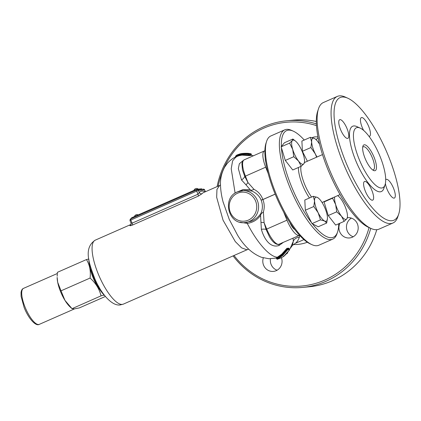 <?xml version="1.0" encoding="UTF-8"?>
<svg xmlns="http://www.w3.org/2000/svg" width="421" height="421" viewBox="0 0 421 421"><rect width="100%" height="100%" fill="white"/><g stroke="black" fill="none" stroke-linecap="round" stroke-linejoin="round"><path stroke-width="0.63" d="M337.758 195.586L338.784 196.486A13.098 4.073 66.3 0 0 337.653 195.633M347.436 217.289L346.809 218.878L344.152 221.362L341.452 216.141L336.716 211.816L335.653 204.559L332.558 198.202L324.081 201.927L324.486 201.422M332.558 198.202L333.39 197.507M336.716 211.816L328.233 215.541L324.081 201.927M344.152 221.362L335.669 225.088L328.233 215.541M338.784 196.486A13.098 4.073 66.3 0 1 340.578 198.454A13.098 4.073 -113.7 0 1 346.372 210.032A13.098 4.073 -113.7 0 1 347.472 216.252A13.098 4.073 -113.7 0 1 346.809 218.878A13.098 4.073 -113.7 0 1 341.452 216.141A13.098 4.073 -113.7 0 1 335.653 204.559A13.098 4.073 -113.7 0 1 334.7 196.933M131.447 218.604L131.263 218.157A2.91 0.284 -21.9 0 1 133.02 217.162L193.818 190.445A2.91 0.284 -21.9 0 1 197.296 189.24L201.543 188.834A2.91 0.284 -21.9 0 1 201.706 188.861L201.891 189.313M61.013 290.827L64.976 300.399A19.65 6.11 -113.7 0 1 60.471 291.406A19.65 6.11 -113.7 0 1 57.677 282.249A19.65 6.11 -113.7 0 1 57.161 277.36L57.677 282.249L61.013 290.827L90.083 278.055C90.883 271.024 89.678 264.856 86.463 259.557L88.81 259.015M100.014 289.901A19.287 5.994 -113.7 0 1 92.894 277.197A19.287 5.994 -113.7 0 1 89.931 266.961M104.182 295.147L101.051 295.852L72.033 308.672L70.191 307.009A19.65 6.11 -113.7 0 1 64.976 300.399L71.986 308.625L74.138 308.94L79.343 307.914L105.403 296.463M101.051 295.852C99.409 289.053 95.751 283.123 90.083 278.055M57.172 276.26L57.398 272.329L86.463 259.557M310.377 137.341L301.894 141.072L302.399 151.281L310.882 147.555L311.645 141.998L310.377 137.341L314.492 138.477L315.855 139.456A13.098 4.073 -113.7 0 1 319.565 144.245M316.629 157.175L315.245 153.791L310.882 147.555M307.383 161.238L302.399 151.281M317.045 156.991A13.098 4.073 -113.7 0 1 315.245 153.791A13.098 4.073 66.3 0 1 311.645 141.998A13.098 4.073 -113.7 0 1 314.492 138.477A13.098 4.073 -113.7 0 1 315.855 139.456M301.215 166.253L298.51 161.032L293.774 156.707L285.296 160.438L281.139 146.818L284.422 142.751L292.9 139.025L295.842 141.377A13.098 4.073 -113.7 0 1 297.636 143.345A13.098 4.073 -113.7 0 1 303.436 154.928A13.098 4.073 -113.7 0 1 304.53 161.148A13.098 4.073 -113.7 0 1 303.873 163.769L301.215 166.253L292.732 169.979L285.296 160.438M293.774 156.707L292.716 149.455L289.622 143.093L281.139 146.818M304.494 162.185L303.873 163.769A13.098 4.073 66.3 0 1 298.51 161.032A13.098 4.073 -113.7 0 1 292.716 149.455A13.098 4.073 -113.7 0 1 292.279 140.609L292.9 139.025M289.622 143.093L292.279 140.609A13.098 4.073 -113.7 0 1 295.842 141.377M327.454 218.241L326.675 223.041L318.197 226.766L312.008 223.609L305.314 210.237L304.809 200.022L313.292 196.297L317.402 197.428L318.771 198.407A13.098 4.073 -113.7 0 1 323.844 205.695A13.098 4.073 66.3 0 1 327.443 217.489A13.098 4.073 -113.7 0 1 327.454 218.178A13.098 4.073 -113.7 0 1 324.602 221.014L320.486 219.878L312.008 223.609M326.675 223.041L324.602 221.014A13.098 4.073 -113.7 0 1 318.16 212.747L313.792 206.506L305.314 210.237M313.792 206.506L314.561 200.954L313.292 196.297M320.486 219.878L318.16 212.747A13.098 4.073 -113.7 0 1 314.561 200.954A13.098 4.073 -113.7 0 1 317.402 197.428A13.098 4.073 -113.7 0 1 318.771 198.407M385.394 183.467A10.188 3.168 66.3 0 0 389.32 193.702A10.188 3.168 66.3 0 0 394.388 198.054A10.188 3.168 66.3 0 0 395.298 195.155A10.188 3.168 66.3 0 0 391.646 184.398A10.188 3.168 66.3 0 0 386.189 179.399A10.188 3.168 66.3 0 0 385.704 179.825M369.007 136.351A10.188 3.168 66.3 0 0 369.554 136.272A10.188 3.168 66.3 0 0 370.464 133.373A10.188 3.168 66.3 0 0 366.812 122.616A10.188 3.168 66.3 0 0 361.355 117.617A10.188 3.168 66.3 0 0 360.444 120.517A10.188 3.168 66.3 0 0 363.618 130.41M363.597 184.382A10.188 3.168 66.3 0 0 367.249 195.139A10.188 3.168 66.3 0 0 372.706 200.138A10.188 3.168 66.3 0 0 373.616 197.239A10.188 3.168 66.3 0 0 369.964 186.482A10.188 3.168 66.3 0 0 364.507 181.483A10.188 3.168 66.3 0 0 363.597 184.382M338.763 122.6A10.188 3.168 66.3 0 0 342.41 133.352A10.188 3.168 66.3 0 0 347.872 138.356A10.188 3.168 66.3 0 0 348.783 135.457A10.188 3.168 66.3 0 0 345.131 124.7A10.188 3.168 66.3 0 0 339.673 119.701A10.188 3.168 66.3 0 0 338.763 122.6M353.461 137.099A32.749 10.183 -113.7 0 1 360.16 128.089A32.749 10.183 -113.7 0 1 376.448 148.508A32.749 10.183 -113.7 0 1 385.668 178.43A32.749 10.183 -113.7 0 1 385.062 184.761A32.749 10.183 -113.7 0 1 367.833 175.936A32.749 10.183 -113.7 0 1 353.461 137.099M376.469 166.627A14.046 4.368 -113.7 0 1 373.595 170.489A14.046 4.368 -113.7 0 1 366.612 161.732A14.046 4.368 -113.7 0 1 362.655 148.902A14.046 4.368 -113.7 0 1 362.913 146.187A14.046 4.368 -113.7 0 1 370.306 149.971A14.046 4.368 -113.7 0 1 376.469 166.627M362.697 147.224A12.593 3.915 -113.7 0 1 363.228 146.792A12.593 3.915 -113.7 0 1 369.975 152.976A12.593 3.915 -113.7 0 1 374.485 166.263A12.593 3.915 -113.7 0 1 373.364 169.847A12.593 3.915 -113.7 0 1 372.685 169.947M398.719 214.068L397.85 216.704A69.139 21.492 -113.7 0 1 392.946 223.009L379.016 229.135A69.139 21.492 -113.7 0 1 371.048 228.482L368.522 227.335A66.96 20.813 -113.7 0 1 335.227 185.593A66.96 20.813 -113.7 0 1 316.376 124.421A66.96 20.813 -113.7 0 1 317.608 111.481L318.476 108.844A69.139 21.492 -113.7 0 1 323.381 102.535L337.31 96.414A69.139 21.492 -113.7 0 1 345.278 97.067L347.804 98.209A66.96 20.813 -113.7 0 1 381.1 139.951A66.96 20.813 -113.7 0 1 399.95 201.127A66.96 20.813 -113.7 0 1 398.719 214.068A66.96 20.813 -113.7 0 1 363.491 196.023A66.96 20.813 -113.7 0 1 334.111 116.628A66.96 20.813 -113.7 0 1 347.804 98.209M371.048 228.482A69.139 21.492 -113.7 0 1 336.668 185.377A69.139 21.492 -113.7 0 1 317.202 122.206A69.139 21.492 -113.7 0 1 318.476 108.844M392.946 223.009A69.139 21.492 -113.7 0 1 355.913 189.066A69.139 21.492 -113.7 0 1 331.138 116.085A69.139 21.492 -113.7 0 1 337.31 96.414M338.721 223.746A58.224 18.098 -113.7 0 1 337.589 231.913L337.01 233.671A59.682 18.55 -113.7 0 1 332.774 239.117L318.844 245.238A59.682 18.55 -113.7 0 1 311.972 244.675L310.282 243.912A58.224 18.098 -113.7 0 1 281.333 207.616A58.224 18.098 -113.7 0 1 264.941 154.423A58.224 18.098 -113.7 0 1 266.014 143.166L266.588 141.414A59.682 18.55 -113.7 0 1 270.824 135.967L284.754 129.842A59.682 18.55 -113.7 0 1 291.632 130.405L293.316 131.168A58.224 18.098 -113.7 0 1 304.257 140.035M311.972 244.675A59.682 18.55 -113.7 0 1 282.291 207.469A59.682 18.55 -113.7 0 1 265.493 152.949A59.682 18.55 -113.7 0 1 266.588 141.414M281.375 146.524A58.224 18.098 -113.7 0 1 293.316 131.168M332.774 239.117A59.682 18.55 -113.7 0 1 300.81 209.821A59.682 18.55 -113.7 0 1 279.423 146.824A59.682 18.55 -113.7 0 1 284.754 129.842M337.589 231.913A58.224 18.098 -113.7 0 1 312.45 223.835M311.524 222.646A58.224 18.098 -113.7 0 1 281.438 147.813M268.188 173.505L265.688 167.19A17.466 5.431 -113.7 0 1 264.43 150.939A17.466 5.431 -113.7 0 1 264.888 150.807M299.599 235.328A17.466 5.431 -113.7 0 1 299.563 235.344A17.466 5.431 -113.7 0 1 299.021 235.486A17.466 5.431 -113.7 0 1 286.985 220.178L283.696 212.116M265.272 158.464A8.736 2.715 66.3 0 0 265.751 162.043M289.848 222.483A8.736 2.715 66.3 0 0 294.826 229.577M283.017 242.617L278.976 245.511C270.235 248.406 264.051 238.828 261.367 229.34L260.567 215.431L261.152 213.757L263.393 211.937L264.083 222.62L266.056 229.403L269.435 236.728C272.376 241.749 275.35 244.338 278.349 244.496L299.563 235.344M299.799 235.55L299.389 237.239C298.273 240.159 296.937 242.18 295.363 243.296L303.946 239.623M254.031 189.387L251.437 190.371L250.074 189.597L245.964 184.808A4.368 1.089 130.2 0 0 247.98 182.572L245.422 176.099A17.466 5.431 66.3 0 1 244.164 159.843C242.896 160.796 242.307 161.438 242.391 161.769L241.907 163.774L242.459 169.91L244.759 176.425L247.98 182.572L254.031 189.387C258.178 191.429 261.12 194.807 262.867 199.522L275.16 194.118M237.486 191.844A16.014 15.14 84.5 0 1 241.896 190.692A16.014 15.14 84.5 0 1 258.099 202.806A16.014 15.14 84.5 0 1 249.374 221.42A16.014 15.14 84.5 0 1 244.964 222.572L251.421 221.22C255.421 219.42 258.568 216.852 260.857 213.51C262.783 209.148 262.883 204.706 261.157 200.191L261.12 200.107C259.62 195.975 255.237 192.065 251.216 190.945L251.437 190.371M251.216 190.945L244.396 190.455M236.465 192.329L243.054 189.55L250.074 189.597M251.542 155.386A0.437 0.432 -58 0 1 251.416 155.333L249.327 155.596L241.964 155.133L238.97 155.733L236.134 156.775L232.613 160.838L231.218 168.726L235.118 193.139M245.964 184.808L241.512 179.951L238.339 168.595L239.333 163.795L243.359 160.364M299.389 237.239C296.331 237.586 294.311 238.912 293.326 241.207L290.106 248.6L292.385 245.475L293.326 241.207L293.063 238.202M260.567 215.431C257.278 219.909 252.842 222.562 247.259 223.398L240.044 222.204M276.481 257.863L281.765 254.142L286.896 248.337L288.769 248.153L288.801 248.522M223.098 201.98L229.245 219.373L237.544 235.129C244.222 246.259 252.19 253.642 261.441 257.278L268.998 258.757L276.034 258.078L277.176 259.283L280.654 258.041L277.581 259.094M312.145 137.672A10.188 9.636 84.5 0 1 312.293 137.604A10.188 9.636 84.5 0 1 315.103 136.872A10.188 9.636 84.5 0 1 317.981 137.057M281.417 257.694A10.188 9.636 84.5 0 1 276.208 270.671A10.188 9.636 84.5 0 1 273.403 271.408A10.188 9.636 84.5 0 1 263.309 257.857M218.157 186.14A82.242 77.759 84.5 0 1 316.445 125.611M369.059 227.577A82.242 77.759 84.5 0 1 309.972 284.817A82.242 77.759 84.5 0 1 234.018 255.489M347.441 217.683A10.188 9.636 84.5 0 1 347.578 217.668A10.188 9.636 84.5 0 1 357.887 225.372A10.188 9.636 84.5 0 1 352.335 237.218A10.188 9.636 84.5 0 1 349.53 237.949A10.188 9.636 84.5 0 1 340.642 233.539A10.188 9.636 84.5 0 1 339.9 223.23M217.12 186.592A83.695 79.137 84.5 0 1 286.712 120.78A83.695 79.137 84.5 0 1 316.35 123.869M286.712 120.78L293.316 120.148A83.695 79.137 84.5 0 1 316.303 121.485M277.097 270.224A10.188 9.636 84.5 0 1 270.461 258.778M316.171 139.746A10.188 9.636 84.5 0 1 318.134 137.856M353.224 236.77A10.188 9.636 84.5 0 1 346.509 228.003A10.188 9.636 84.5 0 1 351.43 218.12M123.332 304.13L120.243 304.93C112.007 306.309 101.251 293.932 94.841 278.755C89.01 263.346 83.232 248.153 95.225 240.165A34.932 10.857 66.3 0 0 98.63 274.876A34.932 10.857 66.3 0 0 122.248 304.404A34.932 10.857 66.3 0 0 123.332 304.13L247.753 249.453L246.669 249.732L241.543 247.832L235.292 241.596L223.046 220.183L216.662 197.291L216.957 189.387L219.641 185.487L220.504 184.987M219.641 185.487L203.517 192.571A34.932 10.857 66.3 0 0 202.143 193.639L198.275 196.144L132.41 225.088C130.521 225.819 129.7 225.909 129.947 225.367A34.932 10.857 -113.7 0 1 130.847 224.556M88.852 259.299A24.744 7.694 66.3 0 0 104.929 295.879M261.152 213.757L260.857 213.51M235.939 157.117L237.323 155.928L242.043 154.665L249.295 155.065L251.232 154.881L251.384 154.244L241.954 154.012L236.77 155.486L235.66 156.865L235.97 157.417M251.49 155.407L251.253 155.138A0.437 0.437 -21.8 0 1 251.232 154.881M286.275 253.984L287.496 253.1L287.217 252.9L287.627 252.979L287.675 252.458L287.496 253.1L286.659 253.305L286.938 253.5M277.486 257.278L278.228 258.184L282.549 255L287.554 249.274L289.506 249.09L288.927 248.743L287.027 248.932L282.175 254.489L276.986 258.189M277.15 258.826L278.228 258.184L278.513 258.52L278.086 258.268M286.917 253.516L286.291 253.968M285.464 254.773L285.554 254.295L283.491 256.578L289.422 250.032L289.595 249.59L287.659 249.779L282.891 255.294L278.649 258.431M285.612 254.616L283.628 256.5L283.596 256.084M236.991 156.533L237.06 154.97L239.407 154.102L242.022 153.618L249.153 153.991L251.09 153.807L248.111 153.333C244.085 153.191 241.186 153.449 239.407 154.102L236.881 155.065C235.613 155.959 235.207 156.559 235.66 156.865M205.343 191.771L204.58 189.876A1.163 1.1 -95.5 0 0 203.454 189.166L204.664 189.892L198.449 190.466L196.707 191.071L197.975 194.218L199.28 192.539A37.116 11.535 -113.7 0 1 201.891 191.113A37.116 11.535 -113.7 0 1 205.185 191.839M202.143 193.639A2.184 2.052 39.5 0 1 199.28 192.539L198.449 190.466A1.163 1.1 -95.5 0 0 197.323 189.755L196.618 189.966A1.163 0.363 -113.7 0 0 196.707 191.071L130.847 220.015L132.11 223.162L130.92 222.877C131.073 224.225 130.989 224.872 130.668 224.819L130.668 224.819A2.184 2.052 39.5 0 1 129.947 225.367M376.774 229.692A83.695 79.137 84.5 0 1 309.335 286.775L302.731 287.406A83.695 79.137 84.5 0 1 233.076 255.9M370.743 228.34A83.695 79.137 84.5 0 1 302.731 287.406M278.976 245.511A4.368 2.142 59 0 1 279.239 244.275M261.367 229.34A4.368 1.4 174.6 0 1 266.056 229.403L266.719 229.087A17.466 5.431 66.3 0 0 278.755 244.39A17.466 5.431 66.3 0 0 279.297 244.248M261.057 222.356A4.368 0.347 -174.8 0 1 264.083 222.62L266.719 229.087L286.985 220.178M241.512 179.951A4.368 2.137 140.1 0 0 244.759 176.425L265.688 167.19M197.296 189.24L197.496 189.734M201.738 189.329L201.543 188.834M194.076 191.081L193.818 190.445M133.02 217.162L133.278 217.799M25.013 306.988A19.65 6.11 -113.7 0 1 23.476 288.385C22.202 288.874 21.397 290.248 21.05 292.5L21.097 296.368L24.134 307.488C28.323 318.302 35.759 326.654 39.29 324.365A19.65 6.11 -113.7 0 1 25.013 306.988M385.062 184.761L383.91 188.266A35.659 11.083 -113.7 0 1 365.149 178.657A35.659 11.083 -113.7 0 1 349.504 136.378A35.659 11.083 -113.7 0 1 356.798 126.568L360.16 128.089M383.999 187.998A35.669 11.088 -113.7 0 1 365.307 178.904A35.669 11.088 -113.7 0 1 349.493 136.372A35.669 11.088 -113.7 0 1 357.05 126.684M311.572 197.054A21.834 6.789 -113.7 0 1 300.82 169.479A21.834 6.789 -113.7 0 1 300.952 166.369M309.451 197.986A23.581 7.331 -113.7 0 1 298.442 169.047A23.581 7.331 -113.7 0 1 298.421 167.479M275.181 194.165L262.883 199.57C264.483 203.648 264.651 207.769 263.393 211.937M261.12 200.107L262.867 199.522L261.157 200.191M237.555 193.234A14.556 13.761 -95.5 0 0 230.292 212.242A14.556 13.761 -95.5 0 0 248.364 220.12A14.556 13.761 -95.5 0 0 255.626 201.112A14.556 13.761 -95.5 0 0 237.555 193.234M246.822 222.393L247.259 223.398C257.363 243.149 270.135 257.342 277.649 257.178L278.149 257.478M307.341 242.249A40.427 38.222 84.5 0 1 293.348 244.522M91.257 269.319A24.744 7.694 66.3 0 0 99.177 287.332M251.195 154.886L251.09 153.807M249.611 155.586L249.153 153.991M248.027 155.402L248.516 153.907M241.964 155.133L242.022 153.618M251.553 155.402A0.437 0.437 -21.8 0 1 251.253 155.138L251.416 155.333A0.437 0.432 -58 0 1 251.358 155.291M249.327 155.596A0.437 0.3 93.4 0 1 249.127 155.07M248.9 155.554L248.858 155.044M248.453 155.481L248.548 154.996M237.323 155.928L237.155 156.449M239.102 155.696A0.437 0.263 74 0 0 239.239 155.207M288.769 248.153L289.595 249.59M286.896 248.337L287.659 249.779M285.827 249.427L287.243 250.242M281.765 254.142L282.891 255.294M285.664 254.563L285.533 254.258L285.664 254.563M250.742 154.065L250.695 153.702L251.384 154.244M236.918 155.044L236.77 155.486L236.918 155.044M237.06 154.97L236.912 155.407M132.41 225.088A2.184 0.679 -113.7 0 0 132.11 223.162L197.975 194.218A2.184 0.679 66.3 0 1 198.275 196.144M196.586 189.987L130.789 218.899A1.163 0.363 66.3 0 0 130.757 218.909A1.163 0.363 66.3 0 0 130.847 220.015L129.968 220.509L130.92 222.877M129.968 220.509C130.189 219.115 130.452 218.583 130.757 218.909L196.618 189.966A1.163 0.363 -113.7 0 1 196.654 189.955L197.002 189.834A1.163 1.1 -95.5 0 1 197.323 189.755L203.454 189.166M347.472 216.252L347.457 217.515M138.177 214.899A2.663 2.663 0 0 0 134.446 216.536M198.307 189.145A2.663 2.663 0 0 0 193.976 190.376M57.293 273.524L23.476 288.385M74.475 308.903L39.29 324.365M304.53 161.148L304.515 162.406M322.502 154.596L304.515 162.501M340.068 194.576L322.044 202.496M244.164 159.843L264.43 150.939M244.964 222.572C228.277 225.146 221.599 197.749 237.439 191.86L244.422 190.45M253.416 155.781L251.326 155.254M290.101 248.6L289.632 249.227M236.134 156.775C233.013 158.043 230.013 160.306 227.13 163.574L224.64 167.132C221.546 172.968 220.167 178.972 220.509 185.145C220.667 190.676 221.588 196.502 223.272 202.622M95.225 240.165L130.873 224.493M247.758 249.448L248.706 249.153M223.13 202.101L223.277 202.643M283.628 256.5L280.654 258.041M283.433 256.152L283.417 256.552L285.675 254.552L289.432 250.021L289.506 249.09M204.664 189.892L205.406 191.744M130.668 224.819L131.32 224.298M292.385 245.475L294.863 243.617"/></g></svg>
